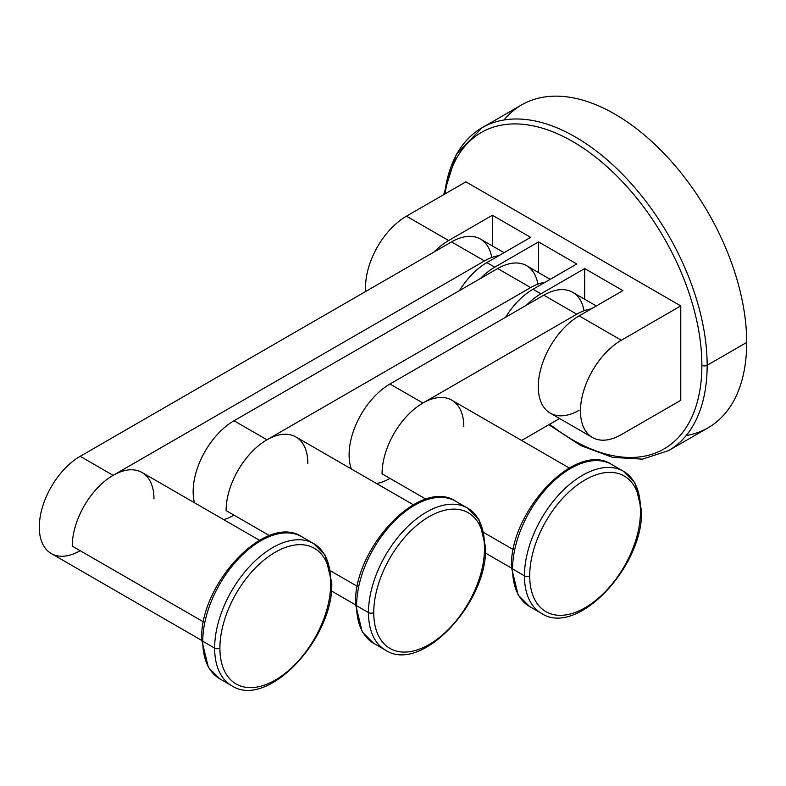 <?xml version="1.0" encoding="UTF-8"?>
<svg xmlns="http://www.w3.org/2000/svg" width="786" height="786" viewBox="0 0 786 786"><rect width="100%" height="100%" fill="white"/><g stroke="black" fill="none" stroke-linecap="round" stroke-linejoin="round"><path stroke-width="1.18" d="M443.599 194.731L456.361 154.184L482.103 127.715L521.649 104.882A186.439 107.643 60 0 1 665.32 154.832A186.439 107.643 60 0 1 746.7 342.45L707.154 365.284A186.439 107.643 -120 0 0 625.774 177.665A186.439 107.643 -120 0 0 482.103 127.715A186.439 107.643 60 0 1 625.774 177.665A186.439 107.643 60 0 1 707.154 365.284A3.733 2.152 180 0 1 701.878 365.284A182.706 105.491 -120 0 0 582.721 147.758A182.706 105.491 -120 0 0 445.053 193.896A182.706 105.491 60 0 1 582.721 147.758A182.706 105.491 60 0 1 701.878 365.284A182.706 105.491 60 0 1 549.699 424.224A182.706 105.491 -120 0 0 701.878 365.284A3.733 2.152 0 0 0 707.154 365.284A186.439 107.643 60 0 1 668.542 450.633A186.439 107.643 -120 0 0 707.154 365.284L746.7 342.45A186.439 107.643 60 0 1 708.088 427.8L668.542 450.633L642.516 459.142L612.697 457.373L580.893 445.633L548.864 424.705M680.784 400.3L680.784 305.911L465.901 181.851L406.45 216.179L465.901 181.851L680.784 305.911L621.333 340.24L680.784 305.911L680.784 400.3L621.333 434.619L680.784 400.3M482.103 127.715A186.439 107.643 -120 0 0 444.581 194.162M504.003 119.973A186.439 107.643 60 0 1 652.036 141.745A186.439 107.643 60 0 1 746.7 342.45A186.439 107.643 60 0 1 686.188 435.542M365.775 291.419A57.791 33.366 -60 0 1 406.45 216.179L448.629 240.536L492.4 215.266L530.629 237.343L486.858 262.612L494.777 267.171L538.538 241.901L576.767 263.978L533.006 289.248L540.915 293.817L584.686 268.547L622.915 290.614L579.144 315.884L621.333 340.24A57.791 33.366 120 0 0 580.461 411.029A57.791 33.366 120 0 0 621.333 434.619A57.791 33.366 120 0 1 592.428 437.488A57.791 33.366 120 0 1 583.576 391.173A57.791 33.366 120 0 1 621.333 340.24L579.144 315.884L622.915 290.614L584.686 268.547L584.686 299.23L584.686 268.547L540.915 293.817A57.791 33.366 120 0 0 526.473 305.194A57.791 33.366 120 0 1 540.915 293.817L533.006 289.248L576.767 263.978L538.538 241.901L538.538 272.595L538.538 241.901L494.777 267.171A57.791 33.366 120 0 0 480.334 278.558A57.791 33.366 120 0 1 494.777 267.171L486.858 262.612L530.629 237.343L492.4 215.266L492.4 245.959L492.4 215.266L448.629 240.536A57.791 33.366 120 0 0 434.186 251.923A57.791 33.366 120 0 1 448.629 240.536L406.45 216.179A57.791 33.366 -60 0 0 365.775 291.419M592.428 437.488L550.249 413.131A57.791 33.366 -60 0 1 541.387 366.816A57.791 33.366 -60 0 1 579.144 315.884A57.791 33.366 -60 0 0 538.272 386.673A57.791 33.366 -60 0 0 579.144 410.263M505.604 317.249A57.791 33.366 -60 0 1 533.006 289.248A57.791 33.366 -60 0 0 505.604 317.249M459.466 290.604A57.791 33.366 -60 0 1 486.858 262.612A57.791 33.366 -60 0 0 459.466 290.604M113.125 569.722L80.172 550.691A57.791 33.366 -60 0 1 39.3 527.092A57.791 33.366 -60 0 1 80.172 456.312L451.537 241.901A57.791 33.366 -60 0 1 491.751 257.494M201.678 640.394L51.267 553.55A57.791 33.366 -60 0 1 42.415 507.245A57.791 33.366 -60 0 1 80.172 456.312L113.125 475.343A57.791 33.366 120 0 0 72.253 546.123L203.525 621.913L72.253 546.123A57.791 33.366 -60 0 1 113.125 475.343A57.791 33.366 -60 0 1 142.02 472.474L259.478 540.287M202.768 638.222A3.733 2.152 0 0 0 201.678 639.745A3.733 2.152 0 0 0 202.768 641.268A82.029 47.357 120 0 0 219.756 678.819A82.029 47.357 -60 0 1 202.768 641.268A3.733 2.152 180 0 1 201.678 639.745L208.369 667.412L219.756 678.819L231.624 685.667A82.029 47.357 -60 0 1 214.637 648.116L202.768 641.268A82.029 47.357 -60 0 1 238.58 558.708A82.029 47.357 -60 0 1 301.795 536.73A82.029 47.357 120 0 0 238.58 558.708A82.029 47.357 120 0 0 202.768 641.268L214.637 648.116A82.029 47.357 120 0 0 231.624 685.667C267.427 709.65 334.011 638.163 331.741 582.662A3.733 2.152 0 0 0 330.641 581.139A82.029 47.357 120 0 0 313.653 543.578A82.029 47.357 120 0 0 250.439 565.556A82.029 47.357 120 0 0 214.637 648.116A3.733 2.152 0 0 0 219.903 648.116A78.305 45.205 120 0 0 275.277 680.077A78.305 45.205 120 0 0 330.641 584.175A3.733 2.152 0 0 0 331.741 582.662A3.733 2.152 180 0 1 330.641 584.175A78.305 45.205 -60 0 1 275.277 680.077A78.305 45.205 -60 0 1 219.903 648.116A78.305 45.205 -60 0 1 275.277 552.214A78.305 45.205 -60 0 1 330.641 584.175A78.305 45.205 120 0 0 275.277 552.214A78.305 45.205 120 0 0 219.903 648.116A3.733 2.152 180 0 1 214.637 648.116A82.029 47.357 -60 0 1 250.439 565.556A82.029 47.357 -60 0 1 313.653 543.578L325.08 555.054L331.741 582.662M504.052 252.679L480.433 239.042A57.791 33.366 -60 0 0 451.537 241.901L484.49 260.932L451.537 241.901L80.172 456.312L113.125 475.343L484.49 260.932A57.791 33.366 120 0 1 498.933 255.637A57.791 33.366 120 0 0 484.49 260.932L113.125 475.343A57.791 33.366 -60 0 1 153.987 498.933M266.975 534.175L234.012 515.144A57.791 33.366 -60 0 1 223.627 519.595M550.19 279.325L526.571 265.678A57.791 33.366 -60 0 0 497.676 268.547L530.629 287.568L266.975 439.796A57.791 33.366 120 0 0 226.103 510.576A57.791 33.366 -60 0 1 266.975 439.796L234.012 420.765L266.975 439.796L530.629 287.568A57.791 33.366 120 0 1 545.071 282.282A57.791 33.366 120 0 0 530.629 287.568L497.676 268.547L234.012 420.765A57.791 33.366 -60 0 0 194.486 502.765A57.791 33.366 -60 0 1 234.012 420.765L497.676 268.547A57.791 33.366 -60 0 1 537.889 284.129M226.103 510.576L269.48 535.62L226.103 510.576M330.768 571.009L357.375 586.366L330.768 571.009M356.618 602.675A3.733 2.152 0 0 0 355.527 604.198A3.733 2.152 0 0 0 356.618 605.721A82.029 47.357 120 0 0 373.605 643.272A82.029 47.357 -60 0 1 356.618 605.721A3.733 2.152 180 0 1 355.527 604.198L362.218 631.875L373.605 643.272L385.474 650.12A82.029 47.357 -60 0 1 368.477 612.569L356.618 605.721A82.029 47.357 -60 0 1 392.42 523.162A82.029 47.357 -60 0 1 455.634 501.193A82.029 47.357 120 0 0 392.42 523.162A82.029 47.357 120 0 0 356.618 605.721L368.477 612.569A82.029 47.357 120 0 0 385.474 650.12C421.276 674.103 487.86 602.616 485.581 547.115A3.733 2.152 0 0 0 484.49 545.592A82.029 47.357 120 0 0 467.503 508.041A82.029 47.357 120 0 0 404.289 530.019A82.029 47.357 120 0 0 368.477 612.569A3.733 2.152 0 0 0 373.753 612.569A78.305 45.205 120 0 0 429.117 644.54A78.305 45.205 120 0 0 484.49 548.638A3.733 2.152 0 0 0 485.581 547.115A3.733 2.152 180 0 1 484.49 548.638A78.305 45.205 -60 0 1 429.117 644.54A78.305 45.205 -60 0 1 373.753 612.569A78.305 45.205 -60 0 1 429.117 516.667A78.305 45.205 -60 0 1 484.49 548.638A78.305 45.205 120 0 0 429.117 516.667A78.305 45.205 120 0 0 373.753 612.569A3.733 2.152 180 0 1 368.477 612.569A82.029 47.357 -60 0 1 404.289 530.019A82.029 47.357 -60 0 1 467.503 508.041L478.929 519.507L485.581 547.115M307.837 463.386A57.791 33.366 -60 0 0 266.975 439.796A57.791 33.366 -60 0 1 295.87 436.937L413.318 504.74M422.927 497.41L389.964 478.389A57.791 33.366 -60 0 1 376.553 483.518M596.338 305.96L572.709 292.323A57.791 33.366 -60 0 0 543.814 295.182L576.767 314.213L422.927 403.031A57.791 33.366 120 0 0 382.055 473.82A57.791 33.366 -60 0 1 422.927 403.031L389.964 384.01L422.927 403.031L576.767 314.213A57.791 33.366 120 0 1 591.21 308.918A57.791 33.366 120 0 0 576.767 314.213L543.814 295.182L389.964 384.01A57.791 33.366 -60 0 0 351.362 468.977A57.791 33.366 -60 0 1 389.964 384.01L543.814 295.182A57.791 33.366 -60 0 1 584.027 310.775M382.055 473.82L425.983 499.179L382.055 473.82M484.068 532.712L513.327 549.611L484.068 532.712M512.57 565.91A3.733 2.152 0 0 0 511.48 567.433A3.733 2.152 0 0 0 512.57 568.956A82.029 47.357 120 0 0 529.558 606.507A82.029 47.357 -60 0 1 512.57 568.956A3.733 2.152 180 0 1 511.48 567.433L518.17 595.11L529.558 606.507L541.426 613.355A82.029 47.357 -60 0 1 524.439 575.804L512.57 568.956A82.029 47.357 -60 0 1 548.373 486.406A82.029 47.357 -60 0 1 611.587 464.428A82.029 47.357 120 0 0 548.373 486.406A82.029 47.357 120 0 0 512.57 568.956L524.439 575.804A82.029 47.357 120 0 0 541.426 613.355C577.229 637.348 643.813 565.861 641.533 510.35A3.733 2.152 0 0 0 640.443 508.827A82.029 47.357 120 0 0 623.455 471.276A82.029 47.357 120 0 0 560.241 493.254A82.029 47.357 120 0 0 524.439 575.804A3.733 2.152 0 0 0 529.705 575.804A78.305 45.205 120 0 0 585.079 607.775A78.305 45.205 120 0 0 640.443 511.873A3.733 2.152 0 0 0 641.533 510.35A3.733 2.152 180 0 1 640.443 511.873A78.305 45.205 -60 0 1 585.079 607.775A78.305 45.205 -60 0 1 529.705 575.804A78.305 45.205 -60 0 1 585.079 479.902A78.305 45.205 -60 0 1 640.443 511.873A78.305 45.205 120 0 0 585.079 479.902A78.305 45.205 120 0 0 529.705 575.804A3.733 2.152 180 0 1 524.439 575.804A82.029 47.357 -60 0 1 560.241 493.254A82.029 47.357 -60 0 1 623.455 471.276L634.882 482.751L641.533 510.35M463.789 426.631A57.791 33.366 -60 0 0 422.927 403.031A57.791 33.366 -60 0 1 451.822 400.172L569.27 467.984M521.59 440.455L559.583 418.516L521.59 440.455M313.653 543.578L301.795 536.73C265.982 512.747 199.398 584.234 201.678 639.745M355.527 604.847L331.319 590.875M467.503 508.041L455.634 501.193C419.832 477.2 353.248 548.687 355.527 604.198M511.48 568.082L485.365 553.01M623.455 471.276L611.587 464.428C575.784 440.445 509.2 511.932 511.48 567.433"/></g></svg>
